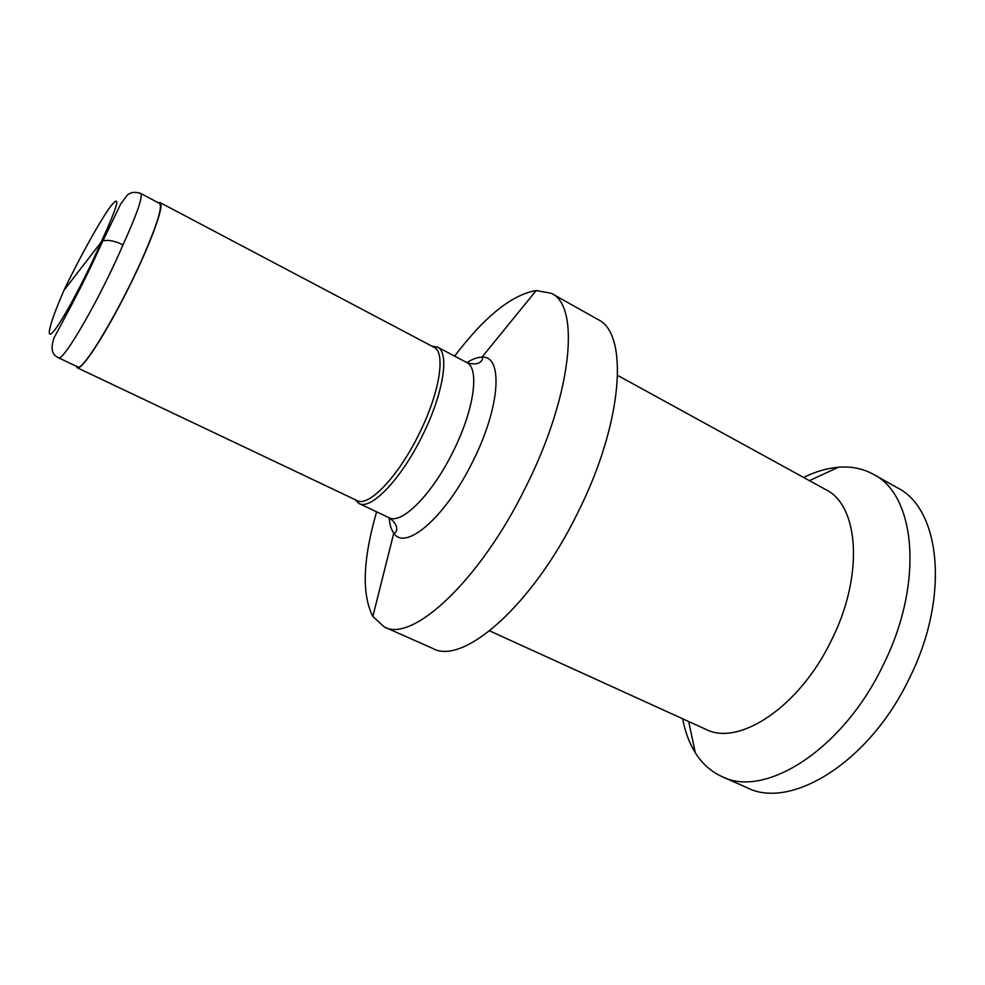 <?xml version="1.0" encoding="UTF-8"?>
<svg xmlns="http://www.w3.org/2000/svg" width="985" height="985" viewBox="0 0 985 985"><rect width="100%" height="100%" fill="white"/><g stroke="black" fill="none" stroke-linecap="round" stroke-linejoin="round"><path stroke-width="1.48" d="M57.622 357.358L77.655 366.876C82.297 372.675 120.342 309.253 143.712 255.447C157.378 223.767 162.66 206.419 159.57 203.415L139.944 193.06M158.277 202.738L160.013 202.553C165.221 203.735 150.754 243.8 128.148 288.777C105.42 334.531 81.324 371.308 77.236 367.75L76.337 366.248M431.873 346.154L437.426 347.04C449.899 352.174 443.509 393.791 422.134 436.17C400.957 479.436 370.754 510.562 359.02 503.495L354.994 499.58M437.303 346.966L433.917 347.225C446.07 352.236 439.729 392.99 418.785 434.508C398.038 476.9 368.501 507.46 357.062 500.565L358.885 503.433M454.627 356.139C484.558 316.616 511.757 294.737 536.209 290.513L551.452 293.37C580.461 305.83 572.322 394.591 525.879 486.787C479.88 581.039 411.976 643.119 384.285 626.965L372.859 616.462C361.606 594.349 362.862 559.468 376.602 511.831M551.452 293.37L597.809 319.423C628.935 333.164 623.48 422.036 577.727 512.816C532.528 605.664 462.925 665.614 432.895 648.499L384.285 626.965M803.612 477.454C815.469 471.618 827.08 468.195 838.444 467.222C851.212 466.164 862.86 468.54 873.399 474.327C915.755 494.852 924.459 583.465 882.782 665.897C842.2 750.508 764.335 798.663 721.931 776.562C710.998 771.587 702.12 763.67 695.324 752.811C689.303 743.121 685.092 731.781 682.667 718.779M617.669 375.42L825.775 489.619C858.908 505.354 864.214 575.535 831.291 640.582C799.241 707.328 738.578 746.716 705.679 729.257L489.644 630.892M873.399 474.327L897.323 487.772C940.54 508.826 950.328 597.341 909.007 679.059C868.819 762.956 790.376 810.163 747.024 787.68L721.931 776.562M140.609 193.503C143.157 196.249 137.297 213.363 123.002 244.846C114.679 240.82 107.981 239.54 102.908 240.98L101.11 242.212C117.88 205.619 121.18 193.491 110.985 205.828C100.741 219.532 79.551 257.651 64.419 289.381C50.1 321.812 44.522 342.386 53.904 330.985C63.04 320.125 85.929 277.253 101.11 242.212L64.062 290.206M123.002 244.846C99.805 299.034 62.461 363.182 58.398 357.629M359.02 503.495L388.915 517.667C401.375 525.067 432.107 494.581 453.063 451.672C474.253 409.674 479.83 368.021 466.681 362.505C476.986 366.198 481.406 361.2 480.483 361.84C482.465 360.19 482.945 358.638 481.948 357.173L481.948 357.173C503.323 355.289 500.429 406.83 472.812 461.399C445.676 517.174 405.192 551.662 393.791 533.094L393.791 533.094C391.168 529.561 389.641 524.476 389.186 517.802M466.952 362.64C472.554 359.008 477.553 357.186 481.948 357.173L536.209 290.513M437.426 347.04L466.681 362.505M388.915 517.667C398.051 523.712 396.684 530.25 396.647 529.13C396.512 531.703 395.564 533.02 393.791 533.094L372.859 616.462M688.687 721.525L695.324 752.811M809.411 480.631L838.444 467.222M77.236 367.75L357.062 500.565M160.013 202.553L433.917 347.225M102.883 240.993L120.601 204.178L127.2 195.202C130.894 192.075 135.388 191.533 140.695 193.552M58.484 357.666C51.762 354.945 50.346 348.222 54.237 337.461L71.4 305.276C85.141 279.124 93.415 261.69 102.748 241.066"/></g></svg>
